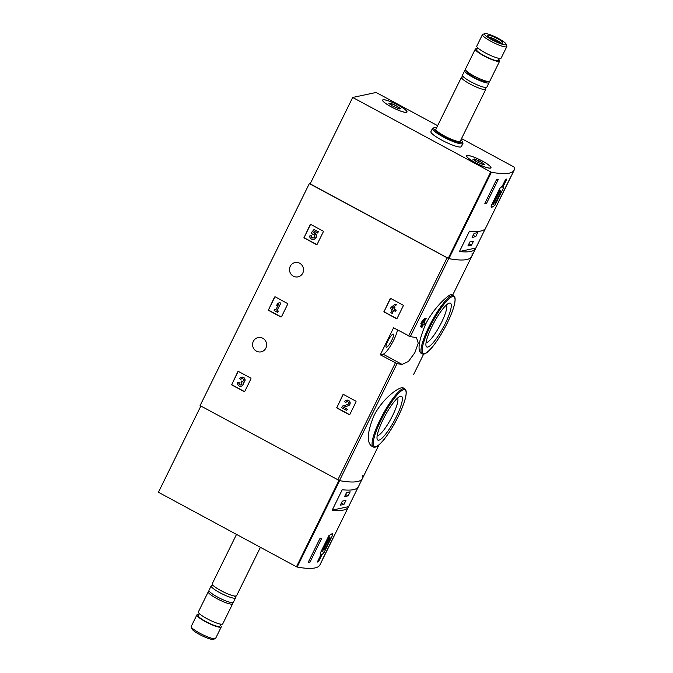 <?xml version="1.0" encoding="UTF-8"?>
<svg xmlns="http://www.w3.org/2000/svg" width="673" height="673" viewBox="0 0 673 673"><rect width="100%" height="100%" fill="white"/><g stroke="black" fill="none" stroke-linecap="round" stroke-linejoin="round"><path stroke-width="1.01" d="M403.363 387.993C400.124 385.621 382.197 398.576 373.708 416.208C367.349 432.074 366.592 441.993 371.437 445.972L373.237 446.948A33.095 6.974 -61.6 0 1 382.819 414.509A33.095 6.974 -61.6 0 1 404.675 388.7L403.363 387.993M423.14 322.72L423.477 322.905A135.096 23.294 -153.8 0 1 423.048 322.847L426.245 318.716L425.344 318.228A134.078 23.126 -153.8 0 1 424.68 318.144L421.449 322.258L420.861 323.452L421.778 323.94A135.096 23.294 26.2 0 0 422.888 324.1L421.374 327.179A135.096 23.294 26.2 0 0 422.038 327.263L423.553 324.184A135.096 23.294 26.2 0 0 424.613 324.319L425.201 323.116A135.096 23.294 -153.8 0 1 424.141 322.99L424.772 321.711A135.096 23.294 -153.8 0 1 424.108 321.618L424.032 321.576M421.374 327.179L420.474 326.691L421.82 323.949M451.776 294.597C450.212 293.024 433.875 307.073 425.437 324.605C418.951 340.345 417.411 349.842 420.818 353.098L422.139 353.813A33.095 6.974 -61.6 0 1 431.721 321.383A33.095 6.974 -61.6 0 1 453.577 295.573L451.776 294.597M472.051 253.637A134.078 23.126 -153.8 0 1 471.68 256.48A134.078 23.126 -153.8 0 1 448.698 258.609L309.328 183.594L310.421 183.367M415.367 337.425A134.078 23.126 -153.8 0 1 410.32 336.609L393.579 327.801L380.295 354.806L397.036 363.613A134.078 23.126 26.2 0 0 402.084 364.421L408.477 361.435L414.829 352.728L418.244 343.213L416.562 337.804L415.367 337.425M200.865 406.021L158.424 492.257L296.465 566.775L297.138 567.045L339.655 480.648A134.078 23.126 26.2 0 0 362.444 478.478A134.078 23.126 -153.8 0 1 339.461 480.615L200.091 405.6L309.328 183.594M384.022 311.178A0.681 0.656 78 0 0 384.308 312.095L396.279 318.556A0.681 0.656 78 0 0 397.163 318.27L403.211 305.971A0.681 0.656 78 0 0 402.925 305.054L390.954 298.593A0.681 0.656 78 0 0 390.071 298.879L384.291 311.119A0.681 0.656 -102 0 0 384.577 312.036L396.557 318.497A0.681 0.656 -102 0 0 396.851 318.573M336.786 407.182A0.681 0.656 78 0 0 337.072 408.09L349.043 414.56A0.681 0.656 78 0 0 349.926 414.274L355.975 401.974A0.681 0.656 78 0 0 355.689 401.058L343.718 394.597A0.681 0.656 78 0 0 342.835 394.874L337.055 407.123A0.681 0.656 -102 0 0 337.341 408.031L349.312 414.501A0.681 0.656 -102 0 0 349.615 414.576M268.426 309.521A0.681 0.656 78 0 0 268.712 310.438L280.683 316.899A0.681 0.656 78 0 0 281.566 316.621L287.615 304.314A0.681 0.656 78 0 0 287.329 303.405L275.358 296.936A0.681 0.656 78 0 0 274.483 297.222L268.695 309.462A0.681 0.656 -102 0 0 268.99 310.379L280.961 316.848A0.681 0.656 -102 0 0 281.255 316.924M231.714 384.132A0.681 0.656 78 0 0 232 385.049L243.971 391.509A0.681 0.656 78 0 0 244.854 391.232L250.903 378.924A0.681 0.656 78 0 0 250.617 378.016L238.646 371.546A0.681 0.656 78 0 0 237.762 371.833L231.983 384.073A0.681 0.656 -102 0 0 232.278 384.99L244.249 391.45A0.681 0.656 -102 0 0 244.543 391.535M304.045 237.132A0.681 0.656 78 0 0 304.339 238.049L316.31 244.509A0.681 0.656 78 0 0 317.185 244.223L323.242 231.924A0.681 0.656 78 0 0 322.947 231.016L310.976 224.546A0.681 0.656 78 0 0 310.102 224.832L304.322 237.073A0.681 0.656 -102 0 0 304.608 237.99L316.579 244.45A0.681 0.656 -102 0 0 316.874 244.535M299.695 263.261A7.302 7.024 78 0 1 298.038 276.847A7.302 7.024 78 0 1 289.651 271.169A7.302 7.024 78 0 1 299.695 263.261M262.79 338.258A7.302 7.024 78 0 1 261.132 351.844A7.302 7.024 78 0 1 252.745 346.174A7.302 7.024 78 0 1 262.79 338.258M426.245 318.716A135.096 23.294 -153.8 0 1 425.58 318.632L424.68 318.144M425.58 318.632L422.366 322.746L421.449 322.258M425.201 323.116L424.318 322.636M424.772 321.711L424.183 321.391M421.778 323.94L422.366 322.746M423.477 322.905L424.108 321.618M396.313 416.806A24.876 5.241 -61.6 0 1 377.149 439.057A24.876 5.241 -61.6 0 1 385.074 415.729A24.876 5.241 -61.6 0 1 400.233 396.304A24.876 5.241 -61.6 0 1 396.313 416.806M397.566 398.063A21.629 4.56 -61.6 0 1 392.653 415.485A21.629 4.56 -61.6 0 1 377.158 435.86M445.215 323.671A24.876 5.241 -61.6 0 1 426.051 345.93A24.876 5.241 -61.6 0 1 433.976 322.594A24.876 5.241 -61.6 0 1 449.135 303.17A24.876 5.241 -61.6 0 1 445.215 323.671M446.468 304.928A21.629 4.56 -61.6 0 1 441.555 322.35A21.629 4.56 -61.6 0 1 426.059 342.734M380.295 354.806L383.139 354.2A15.277 3.222 118.4 0 0 391.282 344.584A15.277 3.222 118.4 0 0 397.474 329.905M387.791 341.118A7.47 1.573 118.4 0 0 386.117 347.159A7.47 1.573 118.4 0 0 386.235 347.268A7.47 1.573 118.4 0 0 391.164 341.447A7.47 1.573 118.4 0 0 393.335 334.128A7.47 1.573 118.4 0 0 387.791 341.118M310.682 224.471A0.681 0.656 -102 0 0 310.371 224.774L304.322 237.073M313.744 239.319A3.382 3.256 -102 0 0 313.391 232.614L314.291 231.268L317.547 233.026L318.405 231.773L313.971 229.586L311.077 233.018L312.575 234.145A1.935 1.859 -102 0 1 312.634 234.12M318.136 231.832L313.971 229.586M317.547 233.026L318.405 231.773M313.391 232.614L314.451 231.352M313.122 232.673A3.382 3.256 78 0 1 313.61 239.352A3.382 3.256 78 0 1 309.639 235.979L311.321 235.735A1.935 1.859 -102 0 0 313.441 237.897M312.306 234.196A1.935 1.859 78 0 1 314.72 235.651A1.935 1.859 78 0 1 313.307 237.931A1.935 1.859 78 0 1 311.044 235.794L311.321 235.735M311.044 235.794L309.639 235.979M238.351 371.471A0.681 0.656 -102 0 0 238.04 371.774L231.983 384.073M241.851 378.512A1.548 1.489 -102 0 0 240.976 379.269L239.546 378.697A2.902 2.793 78 0 1 244.72 379.244A2.902 2.793 78 0 1 243.062 382.76A2.902 2.793 78 0 1 238.149 385.208A2.902 2.793 78 0 1 237.863 382.121L239.294 382.693A1.548 1.489 -102 0 0 240.816 384.948M241.094 386.268A2.902 2.793 -102 0 0 243.332 382.701A2.902 2.793 -102 0 0 241.708 377.149A2.902 2.793 -102 0 0 241.573 377.183M240.707 379.328A1.548 1.489 78 0 1 243.533 379.984A1.354 1.304 78 0 1 241.641 381.238L241.245 381.019L241.052 382.432A1.354 1.304 78 0 1 240.682 384.981A1.548 1.489 78 0 1 239.024 382.744L239.294 382.693M239.024 382.744L237.863 382.121M241.245 381.019L241.91 381.179A1.354 1.304 -102 0 0 242.642 381.33M275.064 296.86A0.681 0.656 -102 0 0 274.752 297.163L268.695 309.462M276.67 305.391L278.588 304.263L275.812 309.908L274.735 309.328L274.147 310.522L277.469 312.322L278.058 311.119L276.982 310.539L280.868 303.128L279.43 302.556L277.512 303.683L276.67 305.391L278.521 304.406M280.599 303.187L279.43 302.556M276.982 310.539L280.868 303.128M278.058 311.119L277.251 310.48M277.469 312.322L278.336 311.061M274.735 309.328L275.896 309.748M343.415 394.513A0.681 0.656 -102 0 0 343.104 394.824L337.055 407.123M343.482 407.19L347.916 405.878A2.902 2.793 78 0 0 349.817 402.404A2.902 2.793 78 0 0 344.61 401.739L345.779 402.37A1.548 1.489 78 0 1 348.555 402.723A1.548 1.489 78 0 1 347.537 404.574L342.481 406.071L341.665 407.729L346.662 410.421L347.251 409.226L343.482 407.19L348.185 405.819A2.902 2.793 -102 0 0 350.086 402.345A2.902 2.793 -102 0 0 346.645 400.225M347.251 409.226L343.752 407.131M346.662 410.421L347.52 409.167M346.923 401.554A1.548 1.489 -102 0 0 346.048 402.311L345.779 402.37M390.651 298.518A0.681 0.656 -102 0 0 390.348 298.82L384.291 311.119M391.989 313.391L393.503 310.312L395.413 311.347L396.002 310.144L394.092 309.117L394.723 307.83L393.554 307.199L392.923 308.486L392.174 308.083L396.464 304.785L395.026 304.213L391.013 307.452L390.424 308.646L392.334 309.681L390.82 312.76L392.258 313.332L393.688 310.413M396.195 304.835L395.026 304.213M392.174 308.083L396.464 304.785M393.007 308.327L392.443 308.024M393.554 307.199L394.723 307.83M394.092 309.117L394.992 307.771M396.002 310.144L394.361 309.058M395.413 311.347L396.271 310.093M503.362 186.084L506.845 179.018A134.078 23.126 -153.8 0 1 505.667 179.262L502.193 186.337L499.745 188.432L491.029 206.157L491.694 207.402L494.916 205.332L503.631 187.607L503.362 186.084L502.538 185.639M461.543 138.588L514.576 167.316A134.078 23.126 -153.8 0 1 514.197 170.076A134.078 23.126 -153.8 0 1 491.408 172.246L352.694 97.459L376.106 92.47L437.627 125.683M452.685 295.085L471.68 256.48A134.078 23.126 -153.8 0 1 448.891 258.651L310.177 183.855L352.694 97.459M510.74 176.864A134.078 23.126 26.2 0 0 511.118 176.318L499.307 200.318A134.078 23.126 -153.8 0 1 498.929 200.865L510.74 176.864M484.846 203.397L496.649 179.397A134.078 23.126 26.2 0 0 498.264 179.514L486.453 203.515A134.078 23.126 -153.8 0 1 484.846 203.397M514.197 170.076L485.704 227.979A134.078 23.126 -153.8 0 1 469.493 231.133L459.457 251.534A134.078 23.126 26.2 0 0 475.668 248.379A134.078 23.126 26.2 0 0 475.811 248.051L485.527 228.298M460.921 139.849A16.127 2.785 -153.8 0 1 462.536 141.767L462.923 142.869A16.968 2.928 -153.8 0 1 462.931 143.442L461.384 146.596A16.968 2.928 -153.8 0 1 444.861 141.725A16.968 2.928 -153.8 0 1 430.93 131.605L432.478 128.459A16.968 2.928 -153.8 0 1 432.941 128.114L434.051 127.752A16.127 2.785 -153.8 0 1 436.558 127.862M482.415 161.057A13.578 2.339 -153.8 0 1 490.979 167.821A13.578 2.339 -153.8 0 1 477.763 163.926A13.578 2.339 -153.8 0 1 466.616 155.825A13.578 2.339 -153.8 0 1 482.415 161.057M398.424 105.299A13.578 2.339 -153.8 0 1 406.997 112.063A13.578 2.339 -153.8 0 1 393.781 108.176A13.578 2.339 -153.8 0 1 382.626 100.075A13.578 2.339 -153.8 0 1 398.424 105.299M498.516 38.521A12.013 2.069 -153.8 0 1 506.088 44.098A12.013 2.069 -153.8 0 1 494.403 41.061A12.013 2.069 -153.8 0 1 484.863 33.65A12.013 2.069 -153.8 0 1 498.516 38.521M497.574 38.714A8.488 1.464 -153.8 0 1 502.697 43.114A8.488 1.464 -153.8 0 1 494.672 40.515A8.488 1.464 -153.8 0 1 487.706 35.736A8.488 1.464 -153.8 0 1 497.574 38.714M506.088 44.098L506.811 46.109A13.578 2.339 -153.8 0 1 506.819 46.572A13.578 2.339 -153.8 0 1 493.603 42.677A13.578 2.339 -153.8 0 1 482.448 34.584A13.578 2.339 -153.8 0 1 482.819 34.306L484.863 33.65M506.819 46.572L501.149 58.097A13.578 2.339 -153.8 0 1 487.933 54.202A13.578 2.339 -153.8 0 1 476.787 46.101L482.448 34.584M499.299 58.391L498.306 60.419A12.047 2.078 -153.8 0 1 486.571 56.961A12.047 2.078 -153.8 0 1 476.677 49.777L477.679 47.749M498.777 59.451A13.578 2.339 -153.8 0 1 499.669 61.092A13.578 2.339 -153.8 0 1 486.453 57.197A13.578 2.339 -153.8 0 1 475.306 49.104A13.578 2.339 -153.8 0 1 477.157 48.809M499.669 61.092L489.784 81.197A13.578 2.339 -153.8 0 1 488.892 81.551A13.578 2.339 -153.8 0 1 476.568 77.302A13.578 2.339 -153.8 0 1 465.674 70.127A13.578 2.339 -153.8 0 1 465.413 69.201L475.306 49.104M488.892 81.551L485.713 81.677A10.642 1.834 -153.8 0 1 476.055 78.346A10.642 1.834 -153.8 0 1 467.525 72.726L465.674 70.127M488.623 81.559A13.578 2.339 -153.8 0 1 489.044 82.695A13.578 2.339 -153.8 0 1 475.828 78.8A13.578 2.339 -153.8 0 1 464.681 70.707A13.578 2.339 -153.8 0 1 465.834 70.345M489.044 82.695L486.865 87.12A13.578 2.339 -153.8 0 1 473.649 83.225A13.578 2.339 -153.8 0 1 462.502 75.132L464.681 70.707M485.216 87.86A13.578 2.339 -153.8 0 1 485.83 89.215A13.578 2.339 -153.8 0 1 472.614 85.328A13.578 2.339 -153.8 0 1 461.468 77.227A13.578 2.339 -153.8 0 1 462.923 76.89M485.83 89.215L460.256 141.195A13.578 2.339 -153.8 0 1 447.04 137.3A13.578 2.339 -153.8 0 1 435.894 129.208L461.468 77.227M462.536 141.767A16.127 2.785 -153.8 0 1 446.847 137.696A16.127 2.785 -153.8 0 1 434.051 127.752M462.931 143.442A16.968 2.928 -153.8 0 1 446.418 138.579A16.968 2.928 -153.8 0 1 432.478 128.459M489.136 37.225A7.016 1.211 -153.8 0 1 496.539 40.102A7.016 1.211 -153.8 0 1 500.645 42.887M494.916 205.332L492.165 203.843M503.631 187.607L501.772 186.606M493.107 201.942A7.47 1.573 118.4 0 0 493.284 203.406A7.47 1.573 118.4 0 0 494.327 203.002L495.631 202.724L499.703 194.463A7.47 1.573 118.4 0 0 500.384 190.257A7.47 1.573 118.4 0 0 499.341 190.661L498.575 190.821M498.794 190.366L499.341 190.661M494.672 202.127L499.989 191.325L498.996 191.536L493.679 202.337L494.672 202.127L493.974 201.749M485.132 202.809L486.453 203.515M471.504 245.208L473.498 241.161L469.88 241.927L467.886 245.981L471.504 245.208L468.946 243.828M475.71 236.66L477.704 232.606L474.086 233.38L472.101 237.426L475.71 236.66L473.153 235.281M459.457 251.534L475.811 248.051M383.274 99.848A13.41 2.313 -153.8 0 1 397.12 104.643A13.41 2.313 -153.8 0 1 406.837 111.987A13.41 2.313 -153.8 0 1 393.789 108.143A13.41 2.313 -153.8 0 1 382.777 100.151A13.41 2.313 -153.8 0 1 383.274 99.848M392.174 105.787L388.901 103.474L390.744 103.777L390.323 103.171L395.202 105.148L400.721 108.664L398.879 108.37L399.291 108.976L392.174 105.787M467.264 155.598A13.41 2.313 -153.8 0 1 481.102 160.401A13.41 2.313 -153.8 0 1 490.827 167.745A13.41 2.313 -153.8 0 1 477.771 163.901A13.41 2.313 -153.8 0 1 466.768 155.9A13.41 2.313 -153.8 0 1 467.264 155.598M476.164 161.537L472.883 159.223L474.726 159.526L474.314 158.921L479.184 160.897L484.711 164.422L482.861 164.119L483.281 164.725L476.164 161.537M318.48 561.812L321.963 554.745L324.1 552.474L332.815 534.757L332.428 533.655L328.929 535.582L320.213 553.307L320.785 554.989L317.311 562.064A134.078 23.126 26.2 0 0 318.48 561.812L317.656 561.366M297.138 567.045A134.078 23.126 26.2 0 0 319.927 564.883L348.421 506.979A134.078 23.126 26.2 0 0 348.564 506.651L332.21 510.134A134.078 23.126 26.2 0 0 348.421 506.979M378.975 444.878L362.444 478.478A134.078 23.126 26.2 0 0 362.823 475.71L362.385 475.39M309.9 562.317A134.078 23.126 -153.8 0 1 308.293 562.199L320.096 538.198A134.078 23.126 26.2 0 0 321.711 538.316L309.9 562.317L308.579 561.61M334.565 535.119L322.754 559.12A134.078 23.126 -153.8 0 1 322.375 559.667L334.187 535.666A134.078 23.126 26.2 0 0 334.565 535.119M362.444 478.478L358.457 486.579A134.078 23.126 -153.8 0 1 342.246 489.734L332.21 510.134M358.28 486.899L348.564 506.651M198.745 614.609A13.578 2.339 26.2 0 0 196.895 614.903L191.233 626.428A13.578 2.339 26.2 0 0 191.233 626.891L191.956 628.902A12.013 2.069 26.2 0 0 199.536 634.479A12.013 2.069 26.2 0 0 213.19 639.35L215.225 638.694A13.578 2.339 26.2 0 0 215.596 638.416L221.266 626.9A13.578 2.339 26.2 0 0 220.365 625.251M191.233 626.891A13.578 2.339 26.2 0 0 199.797 633.192A13.578 2.339 26.2 0 0 215.225 638.694M196.895 614.903A13.578 2.339 26.2 0 0 205.467 621.675A13.578 2.339 26.2 0 0 221.266 626.9M199.267 613.549L198.266 615.585A12.047 2.078 26.2 0 0 205.871 621.583A12.047 2.078 26.2 0 0 219.894 626.218L220.895 624.191M209.429 591.441L209.152 591.449A13.578 2.339 26.2 0 0 208.268 591.803L198.375 611.908A13.578 2.339 26.2 0 0 206.939 618.672A13.578 2.339 26.2 0 0 222.738 623.896L232.631 603.799A13.578 2.339 26.2 0 0 232.37 602.873L232.21 602.655M208.268 591.803A13.578 2.339 26.2 0 0 216.832 598.575A13.578 2.339 26.2 0 0 232.631 603.799M212.634 585.544A13.578 2.339 26.2 0 0 211.179 585.88L209 590.305A13.578 2.339 26.2 0 0 217.572 597.069A13.578 2.339 26.2 0 0 233.371 602.293L235.55 597.868A13.578 2.339 26.2 0 0 234.927 596.514M211.179 585.88A13.578 2.339 26.2 0 0 219.751 592.644A13.578 2.339 26.2 0 0 235.55 597.868M236.509 534.412L212.214 583.785A13.578 2.339 26.2 0 0 220.778 590.549A13.578 2.339 26.2 0 0 236.576 595.773L260.417 547.317M321.963 554.745L320.239 553.812M324.1 552.474L321.349 550.994M332.815 534.757L331.175 533.866M322.46 548.739A7.47 1.573 118.4 0 0 322.636 550.203A7.47 1.573 118.4 0 0 323.679 549.807L324.983 549.53L329.055 541.26A7.47 1.573 118.4 0 0 329.736 537.062A7.47 1.573 118.4 0 0 328.693 537.458L327.928 537.626M328.146 537.163L328.693 537.458M328.348 538.341L323.032 549.143L324.024 548.924L329.341 538.131L328.348 538.341M323.326 548.545L324.024 548.924M346.545 492.577L344.551 496.632L348.168 495.858L350.162 491.812L346.545 492.577M342.338 501.133L340.345 505.179L343.962 504.405L345.956 500.359L342.338 501.133M341.404 503.025L343.962 504.405M345.611 494.478L348.168 495.858M410.32 336.609L448.698 258.609M339.461 480.615L397.036 363.613M408.637 335.936L447.015 257.936M337.779 479.933L395.354 362.932M373.237 446.948C378.066 449.589 389.617 433.664 398.307 416.368A32.245 6.797 -61.6 0 1 373.246 443.81A32.245 6.797 -61.6 0 1 397.541 394.454A32.245 6.797 -61.6 0 1 398.273 416.385C404.263 403.926 406.854 395.421 406.088 390.845L404.675 388.7M447.175 323.259A32.245 6.797 -61.6 0 1 422.148 350.683A32.245 6.797 -61.6 0 1 446.443 301.319A32.245 6.797 -61.6 0 1 447.175 323.259M402.084 364.421L383.139 354.2M448.891 258.651L491.408 172.246M448.218 258.373L490.726 171.977M391.568 105.156L392.199 103.869M394.294 106.973L395.202 105.148M396.7 107.865L397.44 106.359M399.282 108.328L399.535 107.823M475.559 160.906L476.19 159.619M478.284 162.731L479.184 160.897M480.682 163.623L481.431 162.109M483.264 164.086L483.517 163.573M338.94 480.463L296.465 566.775M413.643 374.432L423.654 354.082M422.139 353.813C426.968 356.463 438.518 340.538 447.209 323.233C453.165 310.8 455.756 302.286 454.99 297.71L453.577 295.573M471.68 256.48L475.668 248.379M463.714 77.067L462.721 77.033L463.108 76.242M485.62 87.313L485.225 88.113L484.594 87.347M499.173 189.609L500.384 190.257M492.569 203.019L493.284 203.406M390.399 104.475L390.744 103.777M398.635 108.866L398.879 108.37M474.389 160.224L474.726 159.526M482.617 164.616L482.861 164.119M212.819 584.887L212.432 585.687L213.425 585.72M234.305 596L234.936 596.758L235.331 595.967M321.921 549.816L322.636 550.203M328.525 536.406L329.736 537.062"/></g></svg>
